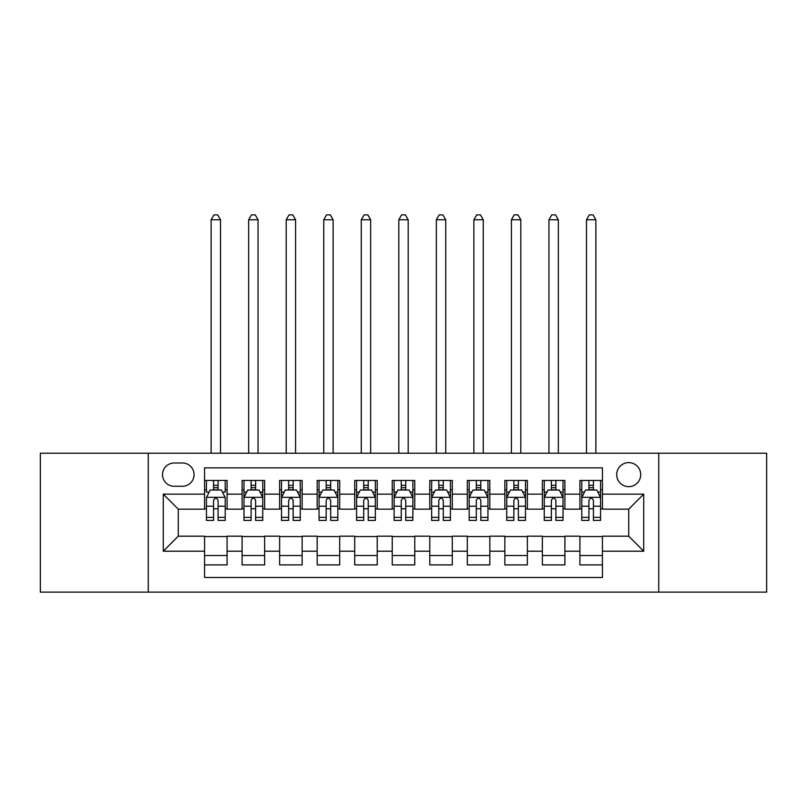 <?xml version="1.0" encoding="UTF-8"?>
<svg xmlns="http://www.w3.org/2000/svg" width="807" height="807" viewBox="0 0 807 807"><rect width="100%" height="100%" fill="white"/><g stroke="black" fill="none" stroke-linecap="round" stroke-linejoin="round"><path stroke-width="1.21" d="M628.714 462.613A12.014 12.014 0 0 0 616.699 474.627A12.014 12.014 0 0 0 628.714 486.641A12.014 12.014 0 0 0 640.718 474.627A12.014 12.014 0 0 0 628.714 462.613M658.734 592.116L766.65 592.116L766.65 453.231L658.734 453.231L658.734 592.116L148.266 592.116L148.266 453.231L40.35 453.231L40.35 592.116L148.266 592.116M602.436 480.447L579.91 480.447L579.91 494.146L564.9 494.146L564.9 509.156L579.91 509.156L579.91 494.146M564.9 494.146L564.9 480.447L542.375 480.447L542.375 494.146L527.364 494.146L527.364 509.156L542.375 509.156L542.375 494.146M527.364 494.146L527.364 480.447L504.849 480.447L504.849 494.146L489.829 494.146L489.829 509.156L504.849 509.156L504.849 494.146M489.829 494.146L489.829 480.447L467.314 480.447L467.314 494.146L452.293 494.146L452.293 509.156L467.314 509.156L467.314 494.146M452.293 494.146L452.293 480.447L429.778 480.447L429.778 494.146L414.758 494.146L414.758 509.156L429.778 509.156L429.778 494.146M414.758 494.146L414.758 480.447L392.242 480.447L392.242 494.146L377.222 494.146L377.222 509.156L392.242 509.156L392.242 494.146M377.222 494.146L377.222 480.447L354.707 480.447L354.707 494.146L339.686 494.146L339.686 509.156L354.707 509.156L354.707 494.146M339.686 494.146L339.686 480.447L317.171 480.447L317.171 494.146L302.151 494.146L302.151 509.156L317.171 509.156L317.171 494.146M302.151 494.146L302.151 480.447L279.636 480.447L279.636 494.146L264.625 494.146L264.625 509.156L279.636 509.156L279.636 494.146M264.625 494.146L264.625 480.447L242.1 480.447L242.1 509.156L227.09 509.156L227.09 480.447L204.564 480.447M204.564 564.9L227.09 564.9L227.09 536.181L242.1 536.181L242.1 564.9L264.625 564.9L264.625 536.181L279.636 536.181L279.636 551.201L264.625 551.201M279.636 551.201L279.636 564.9L302.151 564.9L302.151 536.181L317.171 536.181L317.171 551.201L302.151 551.201M317.171 551.201L317.171 564.9L339.686 564.9L339.686 536.181L354.707 536.181L354.707 551.201L339.686 551.201M354.707 551.201L354.707 564.9L377.222 564.9L377.222 536.181L392.242 536.181L392.242 551.201L377.222 551.201M392.242 551.201L392.242 564.9L414.758 564.9L414.758 536.181L429.778 536.181L429.778 551.201L414.758 551.201M429.778 551.201L429.778 564.9L452.293 564.9L452.293 536.181L467.314 536.181L467.314 551.201L452.293 551.201M467.314 551.201L467.314 564.9L489.829 564.9L489.829 536.181L504.849 536.181L504.849 551.201L489.829 551.201M504.849 551.201L504.849 564.9L527.364 564.9L527.364 536.181L542.375 536.181L542.375 551.201L527.364 551.201M542.375 551.201L542.375 564.9L564.9 564.9L564.9 536.181L579.91 536.181L579.91 551.201L564.9 551.201M174.161 486.268L182.422 486.268A11.631 11.631 0 0 0 194.053 474.627A11.631 11.631 0 0 0 182.422 462.996L174.161 462.996A11.631 11.631 0 0 0 162.53 474.627A11.631 11.631 0 0 0 174.161 486.268M658.734 453.231L148.266 453.231M602.436 494.146L602.436 467.868L204.564 467.868L204.564 509.156L178.286 509.156L178.286 536.181L204.564 536.181L204.564 577.479L602.436 577.479L602.436 536.181L628.714 536.181L628.714 509.156L602.436 509.156L602.436 494.146L643.724 494.146L643.724 551.201L602.436 551.201M204.564 551.201L163.276 551.201L163.276 494.146L204.564 494.146M579.91 551.201L579.91 564.9L602.436 564.9M204.564 489.829L206.441 489.829M213.573 489.829L218.082 489.829M225.214 489.829L227.09 489.829M204.564 508.783L206.441 508.783M213.573 508.783L218.082 508.783M225.214 508.783L227.09 508.783M204.564 536.564L227.09 536.564M204.564 555.519L227.09 555.519M242.1 508.783L243.976 508.783M251.108 508.783L255.617 508.783M262.749 508.783L264.625 508.783M242.1 489.829L243.976 489.829M251.108 489.829L255.617 489.829M262.749 489.829L264.625 489.829M242.1 536.564L264.625 536.564M242.1 555.519L264.625 555.519M279.636 536.564L302.151 536.564M279.636 555.519L302.151 555.519M279.636 489.829L281.512 489.829M288.644 489.829L293.143 489.829M300.275 489.829L302.151 489.829M279.636 508.783L281.512 508.783M288.644 508.783L293.143 508.783M300.275 508.783L302.151 508.783M317.171 536.564L339.686 536.564M317.171 555.519L339.686 555.519M317.171 489.829L319.047 489.829M326.179 489.829L330.678 489.829M337.81 489.829L339.686 489.829M317.171 508.783L319.047 508.783M326.179 508.783L330.678 508.783M337.81 508.783L339.686 508.783M354.707 536.564L377.222 536.564M354.707 555.519L377.222 555.519M354.707 489.829L356.583 489.829M363.715 489.829L368.214 489.829M375.346 489.829L377.222 489.829M354.707 508.783L356.583 508.783M363.715 508.783L368.214 508.783M375.346 508.783L377.222 508.783M392.242 536.564L414.758 536.564M392.242 555.519L414.758 555.519M392.242 489.829L394.119 489.829M401.25 489.829L405.75 489.829M412.881 489.829L414.758 489.829M392.242 508.783L394.119 508.783M401.25 508.783L405.75 508.783M412.881 508.783L414.758 508.783M429.778 536.564L452.293 536.564M429.778 555.519L452.293 555.519M429.778 489.829L431.654 489.829M438.786 489.829L443.285 489.829M450.417 489.829L452.293 489.829M429.778 508.783L431.654 508.783M438.786 508.783L443.285 508.783M450.417 508.783L452.293 508.783M467.314 536.564L489.829 536.564M467.314 555.519L489.829 555.519M467.314 489.829L469.19 489.829M476.322 489.829L480.821 489.829M487.953 489.829L489.829 489.829M467.314 508.783L469.19 508.783M476.322 508.783L480.821 508.783M487.953 508.783L489.829 508.783M504.849 536.564L527.364 536.564M504.849 555.519L527.364 555.519M504.849 489.829L506.725 489.829M513.857 489.829L518.356 489.829M525.488 489.829L527.364 489.829M504.849 508.783L506.725 508.783M513.857 508.783L518.356 508.783M525.488 508.783L527.364 508.783M542.375 536.564L564.9 536.564M542.375 555.519L564.9 555.519M542.375 489.829L544.251 489.829M551.383 489.829L555.892 489.829M563.024 489.829L564.9 489.829M542.375 508.783L544.251 508.783M551.383 508.783L555.892 508.783M563.024 508.783L564.9 508.783M579.91 536.564L602.436 536.564M579.91 555.519L602.436 555.519M579.91 489.829L581.786 489.829M588.918 489.829L593.427 489.829M600.559 489.829L602.436 489.829M579.91 508.783L581.786 508.783M588.918 508.783L593.427 508.783M600.559 508.783L602.436 508.783M178.286 509.156L163.276 494.146M178.286 536.181L163.276 551.201M643.724 494.146L628.714 509.156M643.724 551.201L628.714 536.181M218.082 480.447L218.082 490.02L218.082 485.33L213.573 485.33M225.214 517.358L218.082 517.358L218.082 520.424L225.214 520.424L225.214 497.526L221.451 490.02L210.193 490.02L206.441 497.526L206.441 520.424L213.573 520.424L213.573 517.358L206.441 517.358M209.164 492.078L206.441 492.078L206.441 480.447M206.441 492.159L206.441 485.33M225.214 492.159L225.214 485.33M222.49 492.078L225.214 492.078L225.214 480.447M213.573 490.02L213.573 480.447M218.082 517.358L218.082 500.34C216.579 497.445 215.076 497.445 213.573 500.34L213.573 513M206.441 506.221L213.573 506.221L213.573 517.358M220.513 453.231L220.513 219.766L211.131 219.766L211.131 453.231M211.131 219.766L213.946 214.884L217.698 214.884L220.513 219.766M255.617 485.33L251.108 485.33M262.749 517.358L255.617 517.358L255.617 520.424L262.749 520.424L262.749 497.526L258.986 490.02L247.729 490.02L243.976 497.526L243.976 520.424L251.108 520.424L251.108 517.358L243.976 517.358M243.976 497.526L243.976 480.447M262.749 497.526L262.749 480.447M251.108 490.02L251.108 480.447M255.617 480.447L255.617 490.02M255.617 517.358L255.617 500.34C254.114 497.445 252.611 497.445 251.108 500.34L251.108 517.358M258.048 453.231L258.048 219.766L248.667 219.766L248.667 453.231M248.667 219.766L251.481 214.884L255.234 214.884L258.048 219.766M293.143 485.33L288.644 485.33M300.275 517.358L293.143 517.358L293.143 520.424L300.275 520.424L300.275 497.526L296.522 490.02L285.264 490.02L281.512 497.526L281.512 520.424L288.644 520.424L288.644 517.358L281.512 517.358M281.512 497.526L281.512 480.447M300.275 497.526L300.275 480.447M288.644 490.02L288.644 480.447M293.143 480.447L293.143 490.02M293.143 517.358L293.143 500.34C291.65 497.445 290.147 497.445 288.644 500.34L288.644 517.358M295.584 453.231L295.584 219.766L286.203 219.766L286.203 453.231M286.203 219.766L289.017 214.884L292.77 214.884L295.584 219.766M330.678 485.33L326.179 485.33M337.81 517.358L330.678 517.358L330.678 520.424L337.81 520.424L337.81 497.526L334.058 490.02L322.8 490.02L319.047 497.526L319.047 520.424L326.179 520.424L326.179 517.358L319.047 517.358M319.047 497.526L319.047 480.447M337.81 497.526L337.81 480.447M326.179 490.02L326.179 480.447M330.678 480.447L330.678 490.02M330.678 517.358L330.678 500.34C329.185 497.445 327.682 497.445 326.179 500.34L326.179 517.358M333.12 453.231L333.12 219.766L323.738 219.766L323.738 453.231M323.738 219.766L326.553 214.884L330.305 214.884L333.12 219.766M368.214 485.33L363.715 485.33M375.346 517.358L368.214 517.358L368.214 520.424L375.346 520.424L375.346 497.526L371.593 490.02L360.336 490.02L356.583 497.526L356.583 520.424L363.715 520.424L363.715 517.358L356.583 517.358M356.583 497.526L356.583 480.447M375.346 497.526L375.346 480.447M363.715 490.02L363.715 480.447M368.214 480.447L368.214 490.02M368.214 517.358L368.214 500.34C366.721 497.445 365.218 497.445 363.715 500.34L363.715 517.358M370.655 453.231L370.655 219.766L361.274 219.766L361.274 453.231M361.274 219.766L364.088 214.884L367.841 214.884L370.655 219.766M405.75 485.33L401.25 485.33M412.881 517.358L405.75 517.358L405.75 520.424L412.881 520.424L412.881 497.526L409.129 490.02L397.871 490.02L394.119 497.526L394.119 520.424L401.25 520.424L401.25 517.358L394.119 517.358M394.119 497.526L394.119 480.447M412.881 497.526L412.881 480.447M401.25 490.02L401.25 480.447M405.75 480.447L405.75 490.02M405.75 517.358L405.75 500.34C404.257 497.445 402.754 497.445 401.25 500.34L401.25 517.358M408.191 453.231L408.191 219.766L398.809 219.766L398.809 453.231M398.809 219.766L401.624 214.884L405.376 214.884L408.191 219.766M443.285 485.33L438.786 485.33M450.417 517.358L443.285 517.358L443.285 520.424L450.417 520.424L450.417 497.526L446.664 490.02L435.407 490.02L431.654 497.526L431.654 520.424L438.786 520.424L438.786 517.358L431.654 517.358M431.654 497.526L431.654 480.447M450.417 497.526L450.417 480.447M438.786 490.02L438.786 480.447M443.285 480.447L443.285 490.02M443.285 517.358L443.285 500.34C441.792 497.445 440.289 497.445 438.786 500.34L438.786 517.358M445.726 453.231L445.726 219.766L436.345 219.766L436.345 453.231M436.345 219.766L439.159 214.884L442.912 214.884L445.726 219.766M480.821 485.33L476.322 485.33M487.953 517.358L480.821 517.358L480.821 520.424L487.953 520.424L487.953 497.526L484.2 490.02L472.942 490.02L469.19 497.526L469.19 520.424L476.322 520.424L476.322 517.358L469.19 517.358M469.19 497.526L469.19 480.447M487.953 497.526L487.953 480.447M476.322 490.02L476.322 480.447M480.821 480.447L480.821 490.02M480.821 517.358L480.821 500.34C479.318 497.445 477.825 497.445 476.322 500.34L476.322 517.358M483.262 453.231L483.262 219.766L473.88 219.766L473.88 453.231M473.88 219.766L476.695 214.884L480.447 214.884L483.262 219.766M518.356 485.33L513.857 485.33M525.488 517.358L518.356 517.358L518.356 520.424L525.488 520.424L525.488 497.526L521.736 490.02L510.478 490.02L506.725 497.526L506.725 520.424L513.857 520.424L513.857 517.358L506.725 517.358M506.725 497.526L506.725 480.447M525.488 497.526L525.488 480.447M513.857 490.02L513.857 480.447M518.356 480.447L518.356 490.02M518.356 517.358L518.356 500.34C516.853 497.445 515.36 497.445 513.857 500.34L513.857 517.358M520.797 453.231L520.797 219.766L511.416 219.766L511.416 453.231M511.416 219.766L514.23 214.884L517.983 214.884L520.797 219.766M555.892 485.33L551.383 485.33M563.024 517.358L555.892 517.358L555.892 520.424L563.024 520.424L563.024 497.526L559.271 490.02L548.014 490.02L544.251 497.526L544.251 520.424L551.383 520.424L551.383 517.358L544.251 517.358M544.251 497.526L544.251 480.447M563.024 497.526L563.024 480.447M551.383 490.02L551.383 480.447M555.892 480.447L555.892 490.02M555.892 517.358L555.892 500.34C554.389 497.445 552.896 497.445 551.383 500.34L551.383 517.358M558.333 453.231L558.333 219.766L548.952 219.766L548.952 453.231M548.952 219.766L551.766 214.884L555.519 214.884L558.333 219.766M593.427 485.33L588.918 485.33M600.559 517.358L593.427 517.358L593.427 520.424L600.559 520.424L600.559 497.526L596.807 490.02L585.549 490.02L581.786 497.526L581.786 520.424L588.918 520.424L588.918 517.358L581.786 517.358M581.786 497.526L581.786 480.447M600.559 497.526L600.559 480.447M588.918 490.02L588.918 480.447M593.427 480.447L593.427 490.02M593.427 517.358L593.427 500.34C591.924 497.445 590.421 497.445 588.918 500.34L588.918 517.358M595.869 453.231L595.869 219.766L586.487 219.766L586.487 453.231M586.487 219.766L589.302 214.884L593.054 214.884L595.869 219.766M242.1 551.201L227.09 551.201M242.1 494.146L227.09 494.146M225.113 497.334L206.531 497.334M225.214 506.221L218.082 506.221M218.082 487.71L213.573 487.71M262.648 497.334L244.067 497.334M243.976 492.078L246.7 492.078M260.025 492.078L262.749 492.078M251.108 506.221L243.976 506.221M262.749 506.221L255.617 506.221M255.617 487.71L251.108 487.71M300.184 497.334L281.603 497.334M281.512 492.078L284.235 492.078M297.561 492.078L300.275 492.078M288.644 506.221L281.512 506.221M300.275 506.221L293.143 506.221M293.143 487.71L288.644 487.71M337.719 497.334L319.138 497.334M319.047 492.078L321.771 492.078M335.097 492.078L337.81 492.078M326.179 506.221L319.047 506.221M337.81 506.221L330.678 506.221M330.678 487.71L326.179 487.71M375.255 497.334L356.674 497.334M356.583 492.078L359.307 492.078M372.632 492.078L375.346 492.078M363.715 506.221L356.583 506.221M375.346 506.221L368.214 506.221M368.214 487.71L363.715 487.71M412.791 497.334L394.209 497.334M394.119 492.078L396.832 492.078M410.168 492.078L412.881 492.078M401.25 506.221L394.119 506.221M412.881 506.221L405.75 506.221M405.75 487.71L401.25 487.71M450.326 497.334L431.745 497.334M431.654 492.078L434.368 492.078M447.693 492.078L450.417 492.078M438.786 506.221L431.654 506.221M450.417 506.221L443.285 506.221M443.285 487.71L438.786 487.71M487.862 497.334L469.281 497.334M469.19 492.078L471.903 492.078M485.229 492.078L487.953 492.078M476.322 506.221L469.19 506.221M487.953 506.221L480.821 506.221M480.821 487.71L476.322 487.71M525.397 497.334L506.816 497.334M506.725 492.078L509.439 492.078M522.765 492.078L525.488 492.078M513.857 506.221L506.725 506.221M525.488 506.221L518.356 506.221M518.356 487.71L513.857 487.71M562.933 497.334L544.352 497.334M544.251 492.078L546.975 492.078M560.3 492.078L563.024 492.078M551.383 506.221L544.251 506.221M563.024 506.221L555.892 506.221M555.892 487.71L551.383 487.71M600.469 497.334L581.887 497.334M581.786 492.078L584.51 492.078M597.836 492.078L600.559 492.078M588.918 506.221L581.786 506.221M600.559 506.221L593.427 506.221M593.427 487.71L588.918 487.71"/></g></svg>

